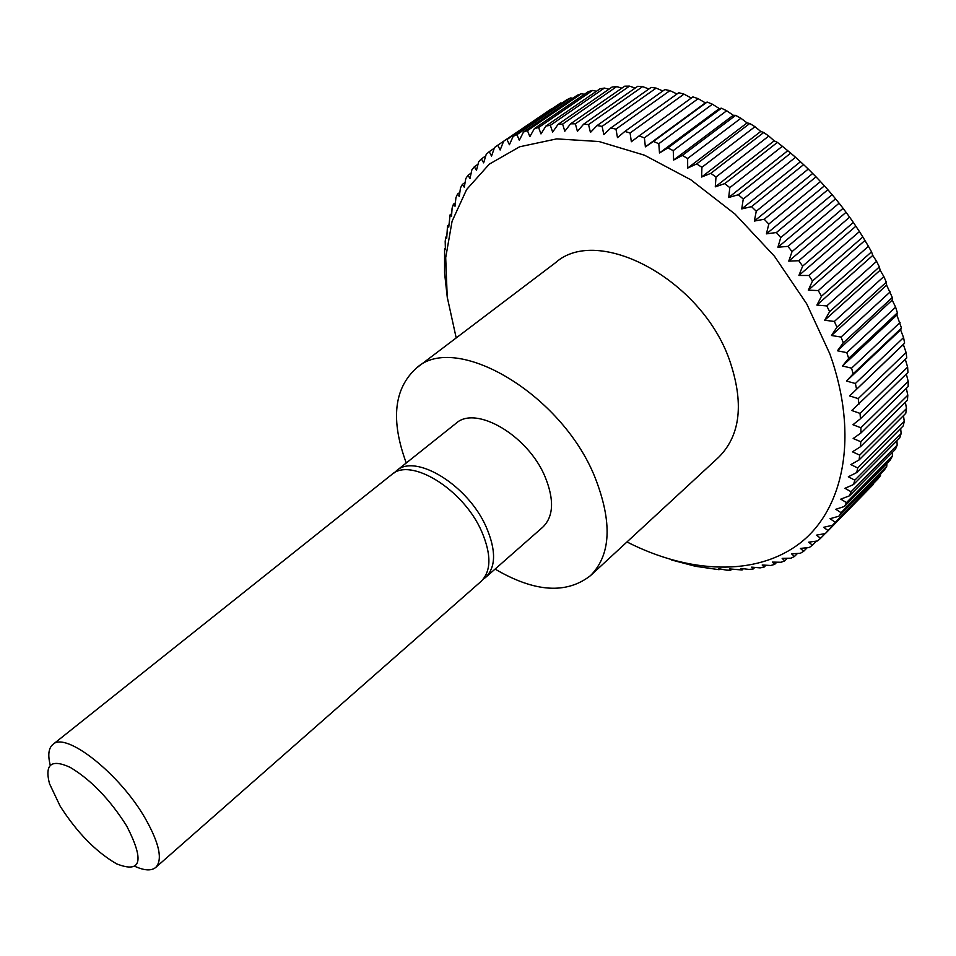 <?xml version="1.0" encoding="UTF-8"?>
<svg xmlns="http://www.w3.org/2000/svg" width="956" height="956" viewBox="0 0 956 956"><rect width="100%" height="100%" fill="white"/><g stroke="black" fill="none" stroke-linecap="round" stroke-linejoin="round"><path stroke-width="1.43" d="M406.264 462.979C390.454 420.043 393.896 388.351 416.577 367.94C455.391 331.983 561.459 393.418 594.955 477.259C612.533 522.179 611.027 554.982 590.461 575.667C566.358 594.405 534.571 592.218 495.077 569.095M416.577 367.94L555.591 262.649C597.679 224.803 700.784 278.817 729.285 359.42C744.246 402.691 740.673 435.339 718.577 457.362L590.461 575.667M394.159 472.921L396.417 470.83C415.215 452.941 468.117 485.158 486.281 527.138C496.2 550.369 495.973 567.135 485.624 577.412L483.162 579.252M396.417 470.83L456.012 423.353C475.634 404.914 528.059 435.434 545.087 476.793C554.384 499.701 553.632 516.467 542.853 527.091L485.624 577.412M50.25 765.206C47.692 755.073 48.553 748.166 52.819 744.521L391.625 474.654C410.351 456.813 463.29 489.161 481.549 531.189C491.515 554.456 491.336 571.21 481.023 581.451L155.72 867.451C151.371 871.012 144.428 870.641 134.904 866.339M52.819 744.521C65.45 730.958 120.05 773.87 145.515 818.862C159.449 843.67 162.843 859.862 155.72 867.451M126.694 825.984C144.643 860.986 141.273 873.605 116.608 863.842C95.97 851.892 77.161 832.688 60.18 806.219L49.485 783.657C44.514 764.262 51.385 758.813 70.099 767.31C90.904 779.726 109.773 799.288 126.694 825.984M886.618 285.139L831.505 335.508L836.942 327.203L886.308 282.199L886.618 285.139L892.318 297.519L892.211 300.112L895.617 307.187L897.385 312.839L896.871 315.05L901.484 328.063L900.588 329.88L903.575 337.576L904.615 343.12L903.348 344.53L906.085 352.489L906.766 357.926L851.76 410.506L860.03 413.386L860.46 418.752L907.949 372.422L907.626 367.104L860.03 413.386M905.296 359.36L907.626 367.104M906.3 374.035L908.2 381.36L908.164 386.535L860.95 432.984L853.17 438.517L860.77 441.708L860.484 446.727L907.435 400.194L907.806 395.198L860.77 441.708M906.324 388.339L907.806 395.198M905.38 402.225L906.491 408.547L905.774 413.339L859.074 459.944L850.84 464.592L857.711 467.962L856.743 472.563L903.205 425.922L904.257 421.345L857.711 467.962M903.48 415.621L904.257 421.345M900.66 428.479L901.138 433.558L899.763 437.908L853.529 484.537L844.961 488.301L851.055 491.743L849.454 495.829L895.473 449.224L897.158 445.126L851.055 491.743M896.931 440.764L897.158 445.126M892.33 452.415L892.366 456.012L890.395 459.86L844.566 506.405L835.771 509.297L841.077 512.691L838.89 516.228L884.539 469.766L886.786 466.181L841.077 512.691M886.881 463.421L886.786 466.181M880.619 473.758L880.476 475.622L877.967 478.908L832.485 525.274L823.57 527.33L828.087 530.568L825.387 533.52L873.461 484.274L828.087 530.568M873.569 483.389L873.461 484.274M456.203 337.934L447.229 297.065L445.699 257.654L452.08 221.254L466.624 189.515L489.293 164.145L519.634 146.782L556.715 138.883L599.042 141.536L644.571 155.231L690.818 179.776L735.045 214.084L774.491 256.28L806.709 303.841L829.82 353.816C859.253 435.888 843.801 509.381 799.921 543.211C755.694 577.03 688.846 573.445 626.969 541.956M671.518 559.965L695.466 566.299L719.103 569.692L718.434 568.629L726.441 570.135L730.707 570.242L729.739 568.916L742.095 570.003L740.828 568.414L749.157 569.429L753.256 568.951L751.667 567.123L760.14 567.876L764.107 567.087L762.195 565.02L770.787 565.486L774.635 564.387L772.376 562.104L781.076 562.259L784.78 560.849L782.163 558.376L790.947 558.196L794.484 556.476L791.508 553.811L800.363 553.285L803.721 551.254L800.375 548.409L809.278 547.525L812.433 545.195L808.692 542.195L817.631 540.941L820.571 538.288L816.448 535.169L825.387 533.52M880.476 475.622L832.485 525.274M834.935 522.024L830.023 518.702L838.89 516.228M892.366 456.012L846.466 502.593L844.566 506.405M846.466 502.593L840.766 499.151L849.454 495.829M901.138 433.558L854.819 480.187L853.529 484.537M854.819 480.187L848.331 476.769L856.743 472.563M906.491 408.547L859.707 455.128L859.074 459.944M859.707 455.128L852.465 451.83L860.484 446.727M908.2 381.36L860.878 427.774L860.95 432.984M860.878 427.774L852.943 424.727L860.46 418.752M906.085 352.489L858.201 398.604L858.99 404.101M858.201 398.604L849.621 395.939L904.615 343.12M903.575 337.576L855.381 383.499L856.54 389.116M855.381 383.499L846.526 381.074L853.099 373.856L901.484 328.063M900.086 322.459L851.581 368.156L853.099 373.856M851.581 368.156L842.463 365.993L848.677 358.392L897.385 312.839M895.617 307.187L846.801 352.645L848.677 358.392M846.801 352.645L837.456 350.78L843.288 342.822L892.318 297.519M890.203 291.855L841.053 337.05L831.505 335.508M841.053 337.05L843.288 342.822M834.361 321.443L824.646 320.248L829.665 311.644L879.365 266.939L880.129 270.213L883.846 276.547L834.361 321.443L836.942 327.203M826.749 305.932L816.902 305.107L821.503 296.217L871.537 251.846L872.756 255.419L876.58 261.335L826.749 305.932L829.665 311.644M818.264 290.576L808.31 290.158L812.481 281.016L862.85 236.98L868.418 246.313L818.264 290.576L821.503 296.217M808.931 275.471L798.917 275.471L802.634 266.127L853.35 222.437L859.432 231.567L808.931 275.471L812.481 281.016M798.81 260.713L788.76 261.143L792.046 251.607L843.084 208.3L849.633 217.167L798.81 260.713L802.634 266.127M787.947 246.361L777.909 247.246L780.741 237.578L832.102 194.642L839.105 203.198L787.947 246.361L792.046 251.607M776.403 232.523L766.413 233.862L768.803 224.086L820.475 181.544L827.872 189.73L776.403 232.523L780.741 237.578M764.238 219.259L754.332 221.063L756.28 211.228L808.262 169.069L816.03 176.86L764.238 219.259L768.803 224.086M751.524 206.639L741.737 208.922L743.254 199.051L795.535 157.286L803.614 164.635L751.524 206.639L756.28 211.228M738.331 194.737L728.699 197.498L729.81 187.639L782.355 146.268L790.708 153.127L738.331 194.737L743.254 199.051M724.744 183.624L715.291 186.838L715.996 177.039L768.803 136.051L774.193 140.843L777.383 142.396L724.744 183.624L729.81 187.639M710.822 173.335L701.596 177.027L701.919 167.3L754.965 126.706L760.761 131.45L763.713 132.502L710.822 173.335L715.996 177.039M696.661 163.93L687.675 168.077L687.639 158.481L740.9 118.257L747.09 122.918L749.779 123.479L696.661 163.93L701.919 167.3M682.321 155.458L673.622 160.046L673.239 150.618L726.691 110.753L733.252 115.282L735.654 115.377L682.321 155.458L687.639 158.481M667.897 147.953L659.497 152.972L658.792 143.723L712.423 104.216L719.318 108.59L721.422 108.219L667.897 147.953L673.239 150.618M653.462 141.428L645.384 146.854L644.392 137.843L698.155 98.671L705.373 102.866L707.141 102.053L653.462 141.428L658.792 143.723M698.155 98.671L692.897 96.879L639.086 135.919L644.392 137.843M639.086 135.919L631.354 141.739L630.088 132.98L683.982 94.13L691.319 98.026M683.982 94.13L678.772 92.708L624.854 131.438L630.088 132.98M624.854 131.438L617.48 137.628L615.975 129.144L669.953 90.605L676.991 93.987M669.953 90.605L664.826 89.565L610.812 127.984L615.975 129.144M610.812 127.984L603.822 134.533L602.101 126.347L656.151 88.095L662.819 90.987M656.151 88.095L651.12 87.426L597.058 125.571L602.101 126.347M597.058 125.571L590.45 132.442L588.549 124.579L642.635 86.602L648.873 89.016M642.635 86.602L637.724 86.303L583.638 124.184L588.549 124.579M583.638 124.184L577.424 131.342L575.369 123.826L629.466 86.112L635.202 88.072M629.466 86.112L624.698 86.183L570.613 123.802L575.369 123.826M570.613 123.802L564.805 131.235L562.63 124.089L616.704 86.602L621.878 88.143M616.704 86.602L612.091 87.032L558.029 124.423L562.63 124.089M558.029 124.423L552.64 132.107L550.357 125.32L604.395 88.06L608.948 89.207M604.395 88.06L599.974 88.836L545.96 126.025L550.357 125.32M545.96 126.025L540.976 133.912L538.622 127.518L592.589 90.45L596.448 91.262M592.589 90.45L588.37 91.573L534.428 128.57L538.622 127.518M534.428 128.57L529.851 136.636L527.461 130.637L581.332 93.76L584.439 94.274M581.332 93.76L577.328 95.206L523.494 132.024L527.461 130.637M523.494 132.024L519.323 140.257L516.909 134.665L570.672 97.93L572.931 98.205M570.672 97.93L566.884 99.699L513.169 136.361L516.909 134.665M513.169 136.361L509.405 144.726L507.003 139.528L560.622 102.949L561.961 103.057M560.622 102.949L507.003 139.528M503.513 141.548L500.143 150.008L497.765 145.216L551.552 108.769M447.312 297.663L444.576 273.01L444.588 248.883L445.412 249.552L445.197 241.474L445.687 237.196L446.715 238.187L447.516 225.831L448.746 227.158L450.097 214.813L451.519 216.498L452.104 208.073L453.431 204.214L455.02 206.257L455.916 197.749L457.518 194.056L459.274 196.47L460.481 187.902L462.357 184.4L464.269 187.197L465.799 178.581L467.962 175.283L469.994 178.473L471.87 169.845L474.307 166.762L476.458 170.347L478.693 161.719L481.406 158.887L483.652 162.867L486.245 154.263L489.221 151.681L491.551 156.067L494.527 147.523L497.765 145.216M883.846 276.547L886.308 282.199M880.129 270.213L824.646 320.248M876.58 261.335L879.365 266.939M872.756 255.419L816.902 305.107M868.418 246.313L871.537 251.846M864.535 240.828L808.31 290.158M859.432 231.567L862.85 236.98M855.5 226.536L798.917 275.471M849.633 217.167L853.35 222.437M845.713 212.602L788.76 261.143M839.105 203.198L843.084 208.3M835.221 199.123L777.909 247.246M827.872 189.73L832.102 194.642M824.06 186.157L766.413 233.862M816.03 176.86L820.475 181.544M812.313 173.789L754.332 221.063M803.614 164.635L808.262 169.069M800.041 162.066L741.737 208.922M790.708 153.127L795.535 157.286M787.314 151.072L728.699 197.498M777.383 142.396L782.355 146.268M774.193 140.843L715.291 186.838M763.713 132.502L768.803 136.051M760.761 131.45L701.596 177.027M749.779 123.479L754.965 126.706M747.09 122.918L687.675 168.077M735.654 115.377L740.9 118.257M733.252 115.282L673.622 160.046M721.422 108.219L726.691 110.753M719.318 108.59L659.497 152.972M707.141 102.053L712.423 104.216M705.373 102.866L645.384 146.854M489.221 151.681L494.276 148.24M481.406 158.887L485.744 155.912M474.307 166.762L478.048 164.205M467.962 175.283L471.165 173.084M462.357 184.4L465.094 182.512M457.518 194.056L459.836 192.455M453.431 204.214L455.379 202.851M450.097 214.813L451.71 213.69M447.516 225.831L448.83 224.911M445.687 237.196L446.715 236.467M444.588 248.883L445.377 248.321M707.942 567.792L707.344 568.378M719.904 568.904L719.103 569.692M731.734 569.226L730.707 570.242M743.374 568.736L742.095 570.003M754.798 567.41L753.256 568.951M765.959 565.235L764.107 567.087M776.81 562.188L774.635 564.387M787.326 558.268L784.78 560.849M797.459 553.464L794.484 556.476M807.175 547.74L803.721 551.254M816.436 541.108L812.433 545.195M825.219 533.544L820.571 538.288M903.348 344.53L849.621 395.939M900.588 329.88L846.526 381.074M896.871 315.05L842.463 365.993M892.211 300.112L837.456 350.78"/></g></svg>
